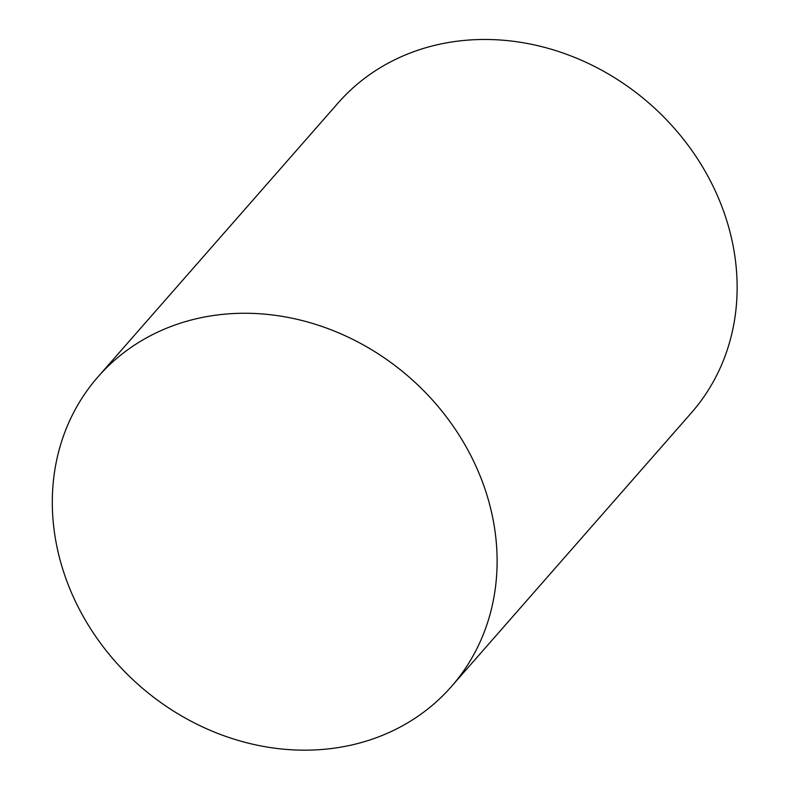 <?xml version="1.0" encoding="UTF-8"?>
<svg xmlns="http://www.w3.org/2000/svg" width="789" height="789" viewBox="0 0 789 789"><rect width="100%" height="100%" fill="white"/><g stroke="black" fill="none" stroke-linecap="round" stroke-linejoin="round"><path stroke-width="1.18" d="M98.023 376.817L338.047 103.034A234.964 204.903 41.2 0 1 649.801 103.842A234.964 204.903 41.2 0 1 691.401 412.815L451.377 686.598A234.964 204.903 41.2 0 1 224.678 736.009A234.964 204.903 41.2 0 1 56.7 545.613A234.964 204.903 41.2 0 1 98.023 376.817A234.964 204.903 41.2 0 1 409.777 377.635A234.964 204.903 41.2 0 1 451.377 686.598"/></g></svg>
